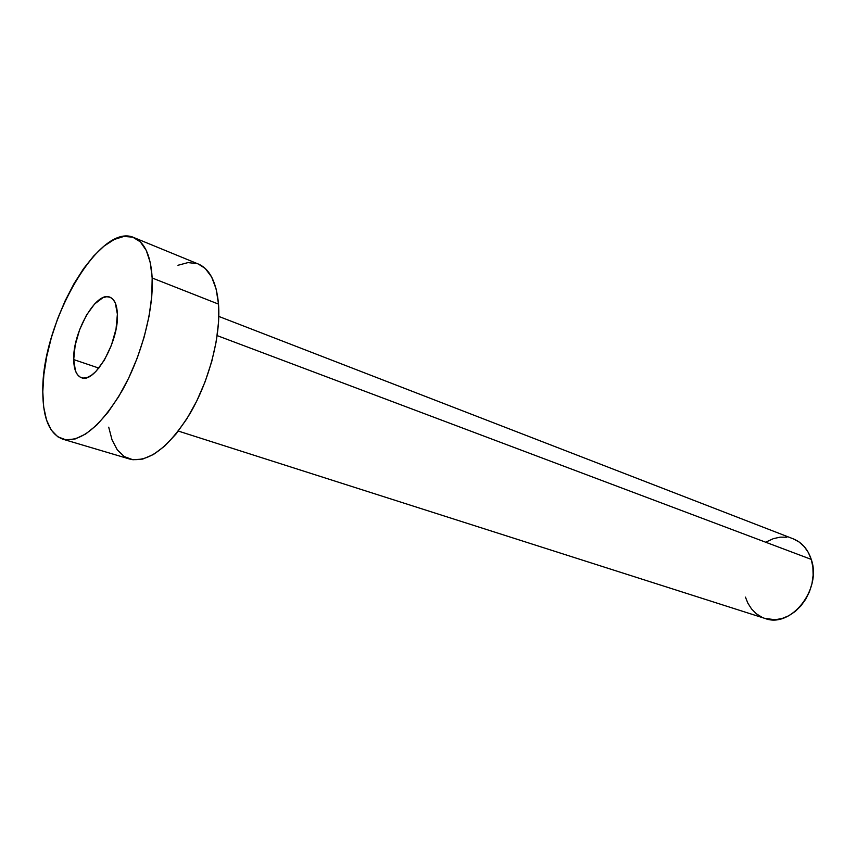 <?xml version="1.0" encoding="UTF-8"?>
<svg xmlns="http://www.w3.org/2000/svg" width="856" height="856" viewBox="0 0 856 856"><rect width="100%" height="100%" fill="white"/><g stroke="black" fill="none" stroke-linecap="round" stroke-linejoin="round"><path stroke-width="1.28" d="M73.702 359.584L98.868 368.101L73.702 359.584L75.435 370.83L77.457 374.682L80.186 377.143L83.524 378.074L87.333 377.442L91.485 375.238L95.808 371.547L104.293 360.237L111.419 345.257L116.031 329.025L117.39 314.163C119.048 341.405 94.631 384.055 81.481 377.71C76.494 375.741 73.905 369.696 73.702 359.584C72.685 332.31 96.439 290.773 109.9 297.182C114.49 299.086 116.983 304.757 117.39 314.163L115.303 303.035L113.088 299.418L110.189 297.289L106.754 296.722L102.902 297.695L94.567 304.019L86.424 315.222L79.651 329.624L75.189 345.15L73.702 359.584M178.337 431.082L765.103 618.471C790.816 628.625 822.092 589.356 811.253 559.385L217.178 335.616L811.253 559.385C807.861 549.199 801.847 542.34 793.212 538.831L218.804 316.42M63.034 439.246L129.673 459.051C148.527 462.935 168.686 447.709 190.139 413.384C209.42 380.321 220.955 335.477 218.515 304.115L152.175 277.997L218.515 304.115C216.504 282.362 209.827 269.03 198.485 264.097L133.985 237.615C144.75 242.312 150.816 255.773 152.175 277.997C153.706 310.065 141.433 356.428 122.034 390.871C100.516 426.641 80.785 442.745 62.852 439.192C49.573 434.12 42.896 418.295 42.8 391.716C41.334 323.579 99.564 221.436 133.985 237.615M198.378 264.065L205.205 268.442L211.625 276.991L216.14 289.007L218.515 304.115L218.59 321.717L216.322 341.084L211.774 361.393L205.13 381.723L196.687 401.164L186.833 418.851L176.026 434.013L164.737 446.04L153.492 454.472L142.727 459.073L132.873 459.747L124.302 456.601L117.293 449.871L112.05 439.909L108.723 427.187M177.941 265.285L187.999 262.599L197.212 263.627M42.8 391.716L43.849 374.639L46.748 356.374L51.392 337.553L57.62 318.774L65.217 300.649L73.948 283.775L83.535 268.709L93.678 255.987L104.047 246.1L114.265 239.455L123.97 236.406L132.787 237.176L140.331 241.863L146.258 250.412L150.281 262.589L152.175 277.997L151.79 296.037L149.105 315.971L144.193 336.932L137.27 357.979L128.646 378.159L118.717 396.563L107.931 412.399L96.792 425.015L85.771 433.939L75.339 438.903L65.891 439.824L57.78 436.795L51.253 430.054L46.524 419.975L43.688 407.017L42.8 391.716M793.277 538.852L799.151 542.019L804.233 546.62L808.332 552.473L811.253 559.385L812.879 567.068L813.125 575.221L811.991 583.503L809.498 591.592L805.753 599.157L800.916 605.866L795.192 611.473L788.804 615.742L782.031 618.524L775.14 619.723L764.943 618.428M762.086 617.315L756.415 613.838L751.611 609.033L747.823 603.095L745.448 597.135M766.858 541.634L773.396 538.649L780.148 537.151L786.857 537.215"/></g></svg>
